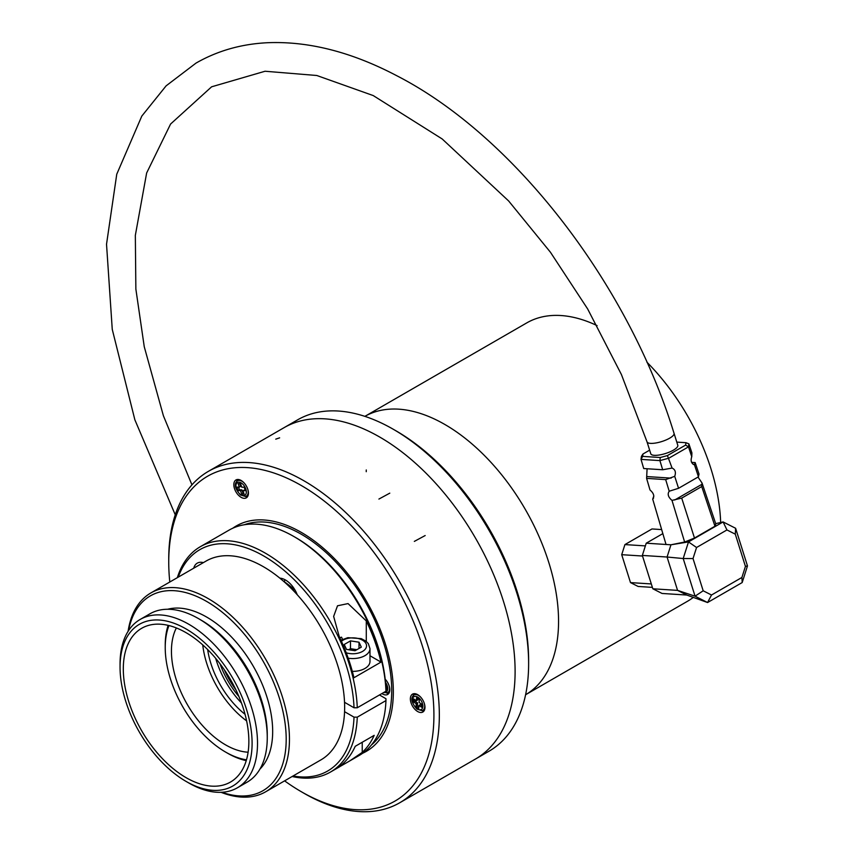 <?xml version="1.0" encoding="UTF-8"?>
<svg xmlns="http://www.w3.org/2000/svg" width="854" height="854" viewBox="0 0 854 854"><rect width="100%" height="100%" fill="white"/><g stroke="black" fill="none" stroke-linecap="round" stroke-linejoin="round"><path stroke-width="1.28" d="M242.942 490.666L245.365 490.687L244.18 487.196L241.746 487.175L240.55 483.674L238.127 483.652L239.323 487.143L236.889 487.122L238.085 490.612L240.508 490.634L241.703 494.135L244.137 494.156L242.942 490.666L245.098 489.886M247.927 495.928A9.565 5.519 60 0 1 247.628 496.003L245.44 496.452L240.433 494.946C235.224 488.936 233.996 484.421 236.75 481.4A8.85 5.103 60 0 1 239.173 480.364A8.85 5.103 60 0 1 244.18 483.001M236.75 481.4L238.234 479.734A9.565 5.519 60 0 1 238.447 479.51M239.323 487.143L240.668 486.364L239.75 483.674M238.085 490.612L239.44 489.833L238.512 487.132M240.508 490.634L241.863 489.854L239.44 489.833M241.703 494.135L243.059 493.345L241.863 489.854M243.86 493.356L243.059 493.345M424.459 710.101A9.565 5.519 60 0 1 424.16 710.176L421.972 710.624L416.965 709.119C411.756 703.12 410.528 698.604 413.283 695.583A8.85 5.103 60 0 1 420.712 697.174M413.283 695.583L414.766 693.907A9.565 5.519 60 0 1 414.98 693.694M416.218 703.707L416.037 706.717L418.738 708.489L418.919 705.479L421.62 707.24L421.801 704.23L419.1 702.458L419.282 699.447L416.581 697.686L416.4 700.696L413.699 698.924L413.517 701.935L416.218 703.707L417.574 702.927L414.873 701.155L414.959 699.746M416.037 706.717L417.392 705.938L417.574 702.927M413.517 701.935L414.873 701.155M416.4 700.696L417.755 699.917L417.841 698.508M421.716 705.639L420.275 704.689L418.919 705.479M418.834 706.888L417.392 705.938M385.186 679.197A10.333 5.967 60 0 1 387.673 694.451A10.333 5.967 60 0 1 381.898 693.555M244.276 524.762A127.812 73.796 60 0 1 301.334 534.273A127.812 73.796 60 0 1 382.955 640.948A127.812 73.796 60 0 1 371.426 744.987M367.188 750.837A130.107 75.12 60 0 1 363.398 752.684M233.601 527.857A130.107 75.12 60 0 1 237.092 525.498M389.307 692.519A9.565 5.519 60 0 1 389.008 692.594L383.574 692.594M386.713 693.064A10.333 5.967 -120 0 0 388.848 693.352M647.022 441.838A14.155 4.153 162.5 0 0 655.637 443.023A14.155 4.153 162.5 0 0 669.685 438.166A14.155 4.153 162.5 0 0 674.041 433.33L677.798 445.286A14.155 4.153 162.5 0 1 673.443 450.122A14.155 4.153 162.5 0 1 659.405 454.979A14.155 4.153 162.5 0 1 650.791 453.794L647.022 441.838L621.402 374.5L587.637 308.924L550.467 252.282L508.621 200.946L442.18 138.956L373.241 95.573L316.802 75.494L265.071 71.245L211.611 86.809L170.587 124.033L146.642 172.988L135.338 235.362L135.861 289.047L144.251 346.724L163.381 415.717L191.947 484.869M168.74 562.081L168.74 558.964A191.339 110.465 60 0 1 208.365 471.365L297.662 419.816A191.339 110.465 60 0 1 393.331 429.295L396.042 430.854A187.506 108.255 60 0 1 528.626 660.505L528.626 663.633A191.339 110.465 60 0 1 489 751.221L399.704 802.781A191.339 110.465 60 0 1 304.035 793.302L301.334 791.733A187.506 108.255 -120 0 0 433.917 715.182A187.506 108.255 -120 0 0 301.334 485.531A187.506 108.255 -120 0 0 168.74 562.081A187.506 108.255 -120 0 0 169.797 582.012M393.331 429.295A191.339 110.465 60 0 1 528.626 663.633M661.658 529.576L651.986 528.957L624.925 544.585L621.712 554.684L630.498 582.599L638.109 586.452L652.392 587.381M645.368 545.898L624.925 544.585M642.528 556.029L621.712 554.684M651.314 583.944L630.498 582.599M735.614 528.274L735.294 534.166L726.957 529.95L723.103 521.933L735.614 528.274L747.474 565.924L742.19 582.545L707.571 602.529L686.776 595.046L662.053 593.455L652.84 588.79L642.336 555.431L646.232 543.197L662.843 533.611M686.776 595.046L677.574 590.381L652.84 588.79M726.957 529.95L696.554 547.499L693.032 558.569L703.184 590.787L695.06 596.188L677.574 590.381L667.07 557.021L642.336 555.431M693.032 558.569L683.2 558.537L667.07 557.021L670.956 544.799L646.232 543.197M653.822 495.939L652.712 499.142L666.035 544.478L670.956 544.788L684.641 542.034L671.991 500.391C668.202 497.177 667.273 494.114 669.205 491.221L678.556 488.296L698.465 476.799L698.999 474.013L695.167 462.569L694.505 464.918C691.302 463.519 690.395 460.786 691.761 456.709L691.911 452.876L688.89 443.866L688.484 446.866L668.906 458.16L659.896 460.605L660.27 457.52L667.422 455.577L672.087 468.067C675.258 469.519 676.144 472.273 674.724 476.329L665.672 479.606L646.606 478.379L647.086 468.75M642.646 456.388L641.023 459.388L643.713 468.536L662.683 469.753L659.896 460.605L641.023 459.388L641.429 456.399L642.966 454.008L642.646 456.388L660.27 457.52M649.648 450.143L642.966 454.008M667.422 455.577L685.623 445.073L685.954 442.692L688.89 443.866M685.954 442.692L676.795 442.105M685.623 445.073L688.484 446.866L691.761 456.709M698.017 477.066L702.041 483.033L701.721 486.556L681.705 498.106L671.991 500.391M652.712 499.142C654.687 496.302 653.79 493.249 650.011 489.982L646.606 478.379M691.591 462.345L695.167 462.569M662.683 469.753L672.087 468.067M694.505 464.918L698.465 476.799M674.724 476.329L678.556 488.296M665.672 479.606L669.205 491.221M702.041 483.033L715.823 524.036L714.958 526.224L694.494 538.041L684.641 542.034M701.721 486.556L714.958 526.224M681.705 498.106L694.494 538.041M696.554 547.499L688.495 541.916L683.2 558.537L695.06 596.188L707.571 602.529L711.51 595.014L741.912 577.464L745.435 566.394L735.294 534.166M703.184 590.787L711.51 595.014M742.19 582.545L741.912 577.464M747.474 565.924L745.435 566.394M670.956 544.799L688.495 541.916L723.103 521.933L715.684 523.641M386.563 687.844L385.869 687.438M385.944 689.05L386.563 689.413L386.563 686.285L385.773 685.826M379.464 694.964L385.955 698.721L385.955 700.59L357.271 717.157L354.026 717.146L344.557 711.681M294.043 536.611A130.107 75.12 -120 0 1 385.955 691.217L385.955 689.338A127.812 73.796 -120 0 0 295.665 537.54L294.043 536.611A130.107 75.12 -120 0 0 228.989 530.163L200.306 546.72A130.107 75.12 -120 0 0 177.344 577.656M193.741 568.188A19.13 11.049 60 0 1 197.253 563.16A19.13 11.049 60 0 1 203.369 562.626M279.888 578.169A19.13 11.049 60 0 1 297.277 594.8M385.955 691.217L357.271 707.774L354.026 707.774L344.536 702.298M354.026 707.774A127.812 73.796 -120 0 0 276.589 564.462A127.812 73.796 -120 0 0 178.251 577.133M293.05 775.976A127.812 73.796 -120 0 0 354.026 717.146M349.756 760.914L339.38 766.871L343.297 763.337A130.107 75.12 -120 0 0 355.243 746.289L374.191 735.347A130.107 75.12 60 0 1 362.235 752.395L349.756 760.914L359.096 755.523A130.107 75.12 -120 0 0 385.955 700.59M366.291 620.922A130.107 75.12 60 0 1 381.001 662.106L353.94 677.734A130.107 75.12 -120 0 0 339.23 636.55L333.647 616.428L337.501 605.796L348.048 603.586L366.291 620.922L366.291 641.45M357.271 707.774A130.107 75.12 -120 0 0 298.686 579.62A130.107 75.12 -120 0 0 200.306 546.72M292.153 776.499A130.107 75.12 -120 0 0 330.413 772.08A130.107 75.12 -120 0 0 357.271 717.157M381.001 662.106L369.985 655.755M346.51 649.414L355.05 650.737L361.306 647.129L359.011 642.197L350.482 640.884L344.226 644.492L346.51 649.414M359.011 642.197L359.011 648.453M350.482 640.884L350.482 648.688L356.876 649.68M348.645 649.745L350.482 648.688M302.679 792.501A191.339 110.465 -120 0 0 399.704 802.781L475.475 759.035A191.339 110.465 60 0 0 475.475 538.095A191.339 110.465 60 0 0 284.136 427.63L208.365 471.365A191.339 110.465 60 0 1 399.704 581.841A191.339 110.465 60 0 1 399.704 802.781A191.339 110.465 -120 0 0 399.704 581.841A191.339 110.465 -120 0 0 208.365 471.365A191.339 110.465 -120 0 0 185.201 493.793A191.339 110.465 -120 0 0 168.75 560.534M284.606 780.855A187.506 108.255 -120 0 0 301.334 791.733M362.64 753.239A130.107 75.12 -120 0 0 366.387 751.317A130.107 75.12 -120 0 0 366.387 601.077A130.107 75.12 -120 0 0 236.28 525.957A130.107 75.12 -120 0 0 232.736 528.242M237.348 479.5A10.333 5.967 60 0 1 246.881 487.026A10.333 5.967 60 0 1 246.294 497.85A10.333 5.967 60 0 1 235.96 491.883A10.333 5.967 60 0 1 235.96 479.959A10.333 5.967 60 0 1 237.348 479.5M424.961 707.133A10.333 5.967 60 0 1 422.826 712.033A10.333 5.967 60 0 1 412.493 706.066A10.333 5.967 60 0 1 412.493 694.142A10.333 5.967 60 0 1 420.392 696.832A10.333 5.967 60 0 1 424.961 707.133M424 710.944A10.333 5.967 60 0 1 421.865 710.645M413.219 695.658A10.333 5.967 60 0 1 414.03 693.672M247.468 496.761A10.333 5.967 60 0 1 245.344 496.462M236.686 481.475A10.333 5.967 60 0 1 237.497 479.489M295.27 590.509A91.837 53.023 -120 0 0 284.275 581.702L284.136 581.787M339.796 637.735L341.547 637.18A102.309 59.065 60 0 1 342.507 639.379M352.318 671.372A17.219 9.938 0 0 0 369.985 661.434L369.985 648.624A17.219 9.938 180 0 1 348.208 658.21M284.948 579.706L284.275 581.702M167.683 609.254A93.374 53.909 60 0 1 206.647 617.058A93.374 53.909 60 0 1 265.519 692.775A93.374 53.909 60 0 1 259.947 769.07M120.051 667.059L120.051 663.932A97.196 56.118 60 0 1 140.184 619.438L149.93 613.812A97.196 56.118 60 0 1 198.523 618.627L201.234 620.185A93.374 53.909 60 0 1 267.259 734.547L267.259 737.675A97.196 56.118 60 0 1 247.126 782.168L237.38 787.794A97.196 56.118 60 0 1 188.787 782.979L186.076 781.41A93.374 53.909 60 0 1 120.051 667.059A93.374 53.909 60 0 1 186.076 628.939A93.374 53.909 60 0 1 252.101 743.29A93.374 53.909 60 0 1 186.076 781.41M128.57 630.583A112.504 64.957 60 0 1 206.647 601.44A112.504 64.957 60 0 1 285.823 730.159A112.504 64.957 60 0 1 221.923 792.277M128.1 631.309A114.799 66.281 60 0 1 150.87 592.943A114.799 66.281 60 0 1 208.269 598.633A114.799 66.281 60 0 1 283.272 699.789A114.799 66.281 60 0 1 265.669 791.786A114.799 66.281 60 0 1 221.058 792.32M150.87 592.943L206.07 561.067A114.799 66.281 60 0 1 263.47 566.757A114.799 66.281 60 0 1 338.472 667.924A114.799 66.281 60 0 1 320.869 759.921L265.669 791.786M201.234 620.185L198.523 618.627A97.196 56.118 60 0 1 267.259 737.675M140.184 619.438A97.196 56.118 60 0 1 188.787 624.253A97.196 56.118 60 0 1 252.282 709.898A97.196 56.118 60 0 1 237.38 787.794M186.076 632.686A88.784 51.261 60 0 1 244.084 710.923A88.784 51.261 60 0 1 230.473 782.061A88.784 51.261 60 0 1 141.689 730.8A88.784 51.261 60 0 1 141.689 628.288A88.784 51.261 60 0 1 186.076 632.686M246.23 760.636A88.015 50.813 60 0 1 227.463 753.153L225.563 752.054A85.336 49.265 -120 0 0 246.475 759.814M168.964 625.555A85.336 49.265 -120 0 0 165.228 647.535L165.228 645.357A88.015 50.813 60 0 1 168.121 625.341M165.228 647.535A85.336 49.265 -120 0 0 225.563 752.054M248.098 752.203A76.54 44.184 60 0 1 187.293 704.475A76.54 44.184 60 0 1 176.362 627.946M245.034 714.296A65.822 38.003 60 0 1 207.661 649.563M202.75 644.909A72.323 41.761 -120 0 0 246.603 720.872M241.436 702.959A65.822 38.003 60 0 1 215.678 658.338M235.896 689.818A59.31 34.245 60 0 1 224.292 669.717M220.001 663.761A62.374 36.017 -120 0 0 238.906 696.501M693.299 597.394A160.723 92.798 60 0 1 687.459 601.291L525.605 694.74A160.723 92.798 60 0 0 558.559 621.349A160.723 92.798 60 0 0 488.616 459.836A160.723 92.798 60 0 0 364.882 416.357L526.737 322.908A160.723 92.798 60 0 1 597.095 325.609M646.905 362.171A160.723 92.798 60 0 1 720.659 522.488M238.832 482.179A7.366 4.249 60 0 1 246.326 492.31A7.366 4.249 60 0 1 238.234 492.224A7.366 4.249 60 0 1 238.832 482.179M247.767 489.214A8.85 5.103 60 0 1 245.44 496.452M424.299 703.397A8.85 5.103 60 0 1 424.705 706.706A8.85 5.103 60 0 1 421.972 710.624M422.858 706.493A7.366 4.249 60 0 1 414.756 706.407A7.366 4.249 60 0 1 415.364 696.362A7.366 4.249 60 0 1 422.858 706.493M674.681 500.006L702.041 484.218M652.926 498.608L653.502 498.277M693.053 464.266L694.921 464.384M646.852 476.564L671.116 478.133M389.146 685.815A8.85 5.103 60 0 1 386.819 693.042M385.496 682.303A7.366 4.249 60 0 1 387.673 689.274A7.366 4.249 60 0 1 384.289 692.188M362.235 742.254L362.235 752.395M346.233 652.808A13.781 7.953 0 0 0 364.647 649.841A13.781 7.953 0 0 0 360.174 639.102A13.781 7.953 0 0 0 341.44 641.279M280.603 578.756L281.297 578.361M279.632 437.846L275.757 439.148M389.787 493.153L378.909 499.067M425.175 535.543L414.339 541.393M366.27 469.978L366.238 471.696M339.764 766.689L330.413 772.08M674.041 433.33C628.128 283.645 513.745 135.594 396.544 75.611C351.763 52.105 308.913 41.131 268.007 42.7C241.618 43.906 217.621 50.706 196.014 63.1L166.103 85.859L141.807 116.091L116.752 174.227L106.526 244.244L112.258 329.388L134.857 419.784L175.262 514.823M369.985 648.624L368.309 643.585L365.854 641.098L361.242 638.643L347.888 637.671L340.949 640.222"/></g></svg>
